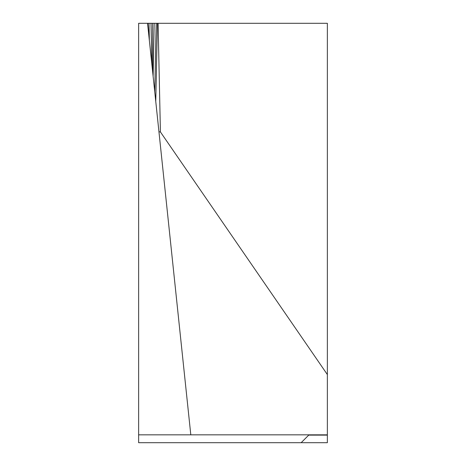 <?xml version="1.0" encoding="UTF-8"?>
<svg xmlns="http://www.w3.org/2000/svg" width="466" height="466" viewBox="0 0 466 466"><rect width="100%" height="100%" fill="white"/><g stroke="black" fill="none" stroke-linecap="round" stroke-linejoin="round"><path stroke-width="0.7" d="M138.635 434.836L190.804 434.836L155.76 101.454L157.415 23.3L327.365 23.3L327.365 442.7L301.153 442.7L308.731 435.122L301.153 442.7L138.635 442.7L138.635 23.3L185.34 23.3L147.547 23.3L149.359 40.554L147.769 23.3M148.998 23.3L149.359 40.554L153.116 76.267L154.182 23.3L151.007 23.3L151.823 63.999L152.592 71.31L152.592 23.3M155.76 101.454L153.116 76.267M158.953 131.826L160.415 131.936L327.365 374.577M158.096 23.3L160.415 131.936M157.415 23.3L154.182 23.3M190.804 434.836L327.365 434.836M327.365 435.122L308.731 435.122M156.192 23.3L154.741 91.761"/></g></svg>
